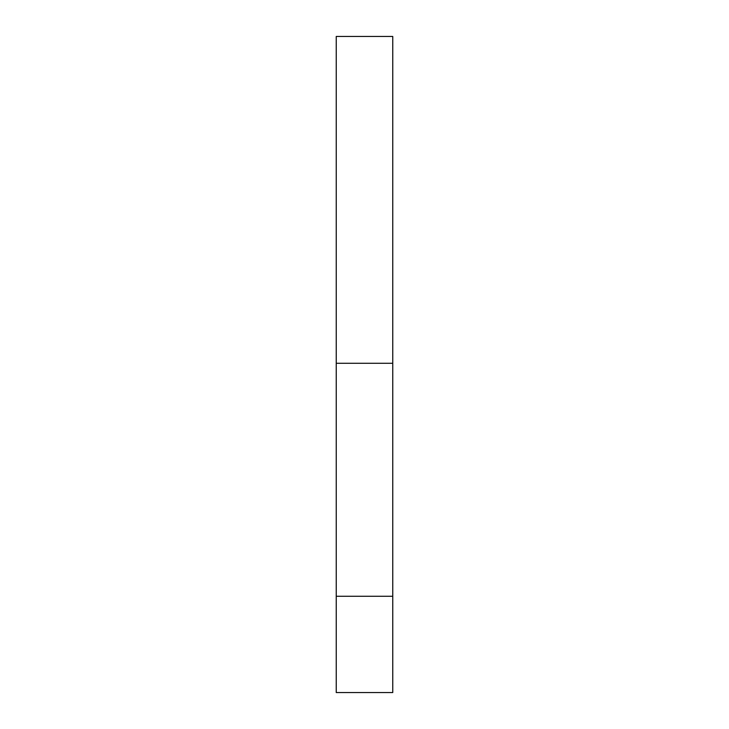 <?xml version="1.0" encoding="UTF-8"?>
<svg xmlns="http://www.w3.org/2000/svg" width="729" height="729" viewBox="0 0 729 729"><rect width="100%" height="100%" fill="white"/><g stroke="black" fill="none" stroke-linecap="round" stroke-linejoin="round"><path stroke-width="1.09" d="M336.242 363.27L336.242 36.45L392.758 36.45L392.758 363.27L336.242 363.27L336.242 596.258L392.758 596.258L392.758 363.27M392.758 596.258L392.758 692.55L336.242 692.55L336.242 596.258"/></g></svg>

